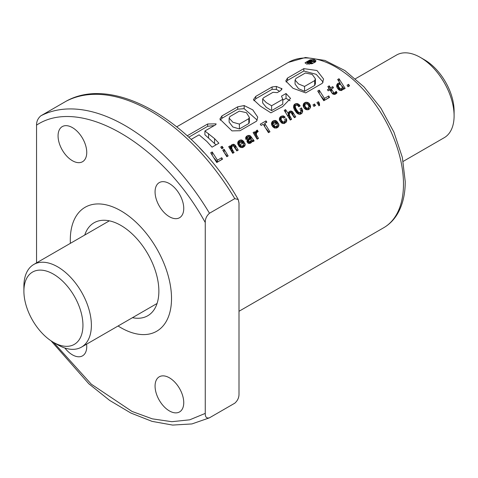<?xml version="1.0" encoding="UTF-8"?>
<svg xmlns="http://www.w3.org/2000/svg" width="478" height="478" viewBox="0 0 478 478"><rect width="100%" height="100%" fill="white"/><g stroke="black" fill="none" stroke-linecap="round" stroke-linejoin="round"><path stroke-width="0.72" d="M120.904 210.822A71.575 41.323 60 0 1 167.664 273.894A71.575 41.323 60 0 1 156.694 331.248A71.575 41.323 60 0 1 120.904 327.705A71.575 41.323 60 0 1 118.09 325.99A71.575 41.323 60 0 0 156.694 331.248A71.575 41.323 60 0 0 171.518 298.481A71.575 41.323 60 0 0 140.275 226.453A71.575 41.323 60 0 0 85.12 207.279A71.575 41.323 60 0 1 120.904 210.822M84.749 235.039A53.679 30.992 60 0 1 94.064 222.772A53.679 30.992 60 0 1 120.904 225.431A53.679 30.992 60 0 1 155.977 272.735A53.679 30.992 60 0 1 147.744 315.755A53.679 30.992 60 0 1 132.466 317.685M70.374 243.338A71.575 41.323 60 0 1 85.12 207.279A71.575 41.323 60 0 0 70.296 240.04A71.575 41.323 60 0 0 70.374 243.338M420.359 57.414L424.578 59.852A41.753 24.103 -120 0 1 454.1 110.986L454.1 115.855A47.716 27.551 -120 0 0 420.359 57.414A47.716 27.551 -120 0 0 396.501 55.054L355.471 78.739M23.9 291.18L23.9 286.31A47.716 27.551 60 0 1 33.783 264.465A47.716 27.551 60 0 1 70.553 277.246A47.716 27.551 60 0 1 91.382 325.267A47.716 27.551 60 0 1 81.499 347.112A47.716 27.551 60 0 1 57.641 344.752L53.422 342.314A41.753 24.103 60 0 1 23.9 291.18A41.753 24.103 60 0 1 53.422 274.133A41.753 24.103 60 0 1 82.945 325.267A41.753 24.103 60 0 1 53.422 342.314M403.187 161.391L444.217 137.7A47.716 27.551 -120 0 0 454.1 115.855M305.072 62.917L306.673 64.064L312.558 63.58L316.018 60.891L314.416 59.595L310.126 59.852A5.473 3.161 0 0 1 314.416 60.766A5.473 3.161 0 0 1 314.972 61.142M315.623 61.817A5.473 3.161 0 0 0 315.319 61.459M183.749 402.643A20.279 11.711 60 0 1 179.549 411.928A20.279 11.711 60 0 1 163.918 406.497A20.279 11.711 60 0 1 155.069 386.087A20.279 11.711 60 0 1 159.27 376.801A20.279 11.711 60 0 1 174.894 382.239A20.279 11.711 60 0 1 183.749 402.643M86.602 344.166A20.279 11.711 60 0 1 86.745 346.55A20.279 11.711 60 0 1 82.545 355.835A20.279 11.711 60 0 1 64.877 348.02M86.745 152.44A20.279 11.711 60 0 1 82.545 161.719A20.279 11.711 60 0 1 66.914 156.288A20.279 11.711 60 0 1 58.065 135.877A20.279 11.711 60 0 1 62.265 126.598A20.279 11.711 60 0 1 77.89 132.03A20.279 11.711 60 0 1 86.745 152.44M183.749 208.444A20.279 11.711 60 0 1 179.549 217.729A20.279 11.711 60 0 1 163.918 212.292A20.279 11.711 60 0 1 155.069 191.887A20.279 11.711 60 0 1 159.27 182.602A20.279 11.711 60 0 1 174.894 188.033A20.279 11.711 60 0 1 183.749 208.444M221.726 157.716L217.448 160.184L212.202 151.95L210.696 152.817L216.737 162.526L222.533 159.18L221.726 157.716L221.726 159.55L217.448 162.018L217.448 160.184M226.811 156.706L228.155 155.93L224.14 149.303L222.748 150.11L226.811 156.706M221.84 148.712L223.226 147.911L222.103 146.31L220.711 147.11L221.84 148.712M230.886 145.796L230.772 146.979L230.032 145.904L228.687 146.68L232.708 153.307L234.095 152.506L232.087 149.1L231.699 147.29L232.433 145.939L233.413 145.844A95.433 55.101 60 0 1 233.431 145.856L236.825 150.929L238.229 150.116L235.397 145.461L233.933 144.314L232.015 144.619L230.886 145.796L230.772 149.196M238.026 141.673L237.721 143.603L239.024 146.28A95.433 55.101 60 0 1 239.86 147.033L242.537 147.606L244.587 146.316L245.166 144.852L244.76 143.006L243.314 143.842L243.475 145.097L242.436 145.975L241.336 146.011L240.004 144.738L244.228 142.301L243.386 141.118L241.492 139.935L239.353 140.377L238.026 141.673L238.026 144.667M246.164 136.69L245.644 137.784L245.991 139.57L247.431 138.739L247.347 137.736L248.028 137.096L249.098 136.851A95.433 55.101 60 0 1 249.63 137.306L247.359 139.881L246.959 141.464L247.855 143L248.835 143.448L250.657 143.119L251.667 142.205L251.942 141.088L252.737 141.739L254.182 140.908L250.353 135.818L248.273 135.394L246.839 136.057L246.164 136.69L246.164 139.474M255.569 131.605L255.467 133.338L254.457 131.803L253.113 132.579L257.128 139.206L258.52 138.405L256.483 134.975L256.393 133.589L256.68 132.675L258.198 131.534L257.248 130.052L255.569 131.605M264.71 123.372L266.849 122.135L265.995 120.892L260.277 124.196L261.125 125.439L263.205 124.238L268.451 132.669L269.956 131.797L264.71 123.372L264.71 126.533M271.809 122.171L271.707 124.997L272.801 126.778L274.581 128.02L277.354 127.704L278.369 126.813L278.931 125.356L278.543 123.503L277.097 124.34L277.228 125.654L276.2 126.479L275.101 126.515L273.774 125.242L278.005 122.798L276.374 120.898L275.262 120.438L273.075 120.91L271.809 122.171L271.809 125.206M279.726 117.576L279.594 120.462L281.548 122.983L284.147 123.563L286.328 122.063L286.794 120.384L286.203 118.532L284.757 119.369L285.115 120.88L284.165 121.908L283.036 121.932L281.488 120.45L280.998 118.681L281.805 117.594L282.892 117.361L283.729 118.096L285.235 117.23L283.352 115.867L280.956 116.363L279.726 117.576L279.726 120.737L280.263 120.115L280.263 116.883M289.321 114.947L289.465 113.298L289.985 112.712L290.971 112.617L294.382 117.696L295.78 116.889L292.428 111.625L290.654 111.004L289.566 111.392L288.437 112.563L288.324 113.752L285.551 109.599L284.207 110.376L290.26 120.074L291.646 119.273L289.321 114.947L289.321 117.57L289.25 114.057M294.006 104.915L293.558 107.311L294.496 109.904L296.647 112.904L299.132 114.278L300.232 114.278L301.893 113.406L302.658 110.836L301.504 107.897L299.945 108.799L300.985 111.422L300.393 112.473L298.786 112.372L298.135 111.852L296.199 109.181L295.177 106.69L295.882 105.214L297.268 105.202A95.433 55.101 60 0 1 297.979 105.769L298.732 106.767L300.172 105.931L299.294 104.73L297.645 103.69L296.073 103.583L294.556 104.306L294.006 104.915L293.982 108.823M298.786 112.372A95.433 55.101 -120 0 0 298.774 112.354L298.774 114.176L298.786 112.372M303.512 103.905L303.166 105.859L303.799 107.652L305.293 109.235L307.922 109.838L309.666 108.894L310.521 107.269L310.276 105.118L309.278 103.469A95.433 55.101 -120 0 0 308.441 102.752L305.753 102.226L304.002 103.194L303.512 103.905L303.512 107.054L304.002 106.421L304.002 103.194M304.827 105.847L304.713 102.645L304.713 105.895L304.002 106.421M319.621 105.351L319.346 103.134L318.479 101.706L316.932 102.597L317.84 104.15L318.378 103.846L318.808 105.823L319.621 105.351M328.745 95.929L324.466 98.402L319.22 90.163L317.715 91.029L323.773 100.727L329.551 97.392L328.745 95.929L328.745 97.763L324.466 100.231L324.466 98.402M331.923 93.007L332.628 93.879L334.492 94.453L335.723 94.005L337.068 92.75L336.201 91.322L334.714 92.744L333.901 92.887L331.332 89.004L333.471 87.767L332.718 86.62L330.579 87.856L329.234 85.825L327.83 86.632L329.175 88.663L327.412 89.679L328.165 90.832L329.928 89.816L331.923 93.007M339.033 78.721L337.647 79.521L340.216 83.345L339.063 82.975L338.018 83.333L336.948 84.439L336.679 86.387L337.426 88.239L338.944 89.954L341.214 90.593L343.168 89.38L343.222 88.305L343.742 89.201L345.128 88.4L339.033 78.721L339.033 81.553M305.072 62.947A5.473 3.161 0 0 1 305.084 62.761L310.126 59.852M191.505 139.194L199.105 134.844L206.771 141.369L212.053 147.164L218.906 143.209L214.574 138.632L204.901 130.984L215.859 124.668L216.092 123.862L207.649 123.993L187.274 135.776M203.688 152.249L199.553 147.804M237.703 106.821L244.15 105.548L252.766 109.874L257.744 117.146L256.602 121.155L240.04 130.715L231.997 130.894L219.874 119.07L221.941 115.921L237.703 106.821L237.703 109.193L244.15 108.673L244.15 105.548M281.769 89.559L281.769 88.394L280.843 90.533L277.21 92.63L273.022 92.296L263.689 97.679L262.667 98.904L266.276 102.609L271.606 105.758L282.791 99.299L281.476 96.138L286.041 93.503L290.57 98.42L282.647 106.606L270.883 112.838L260.379 106.122L253.436 99.615L255.778 96.371L272.101 86.948L276.35 86.434L281.972 88.765M287.475 78.075L303.823 68.635L316.968 70.499L323.588 79.073L322.309 83.297L305.693 92.893L293.038 88.305L285.766 80.961L287.475 78.075L287.475 80.441L303.823 71.001L303.823 68.635M347.07 85.204L348.629 84.301L349.526 85.861L347.978 86.751L347.07 85.204M313.012 104.861L314.554 103.971L315.468 105.524L313.903 106.427L313.012 104.861M312.277 62.881A95.433 55.101 -120 0 0 310.097 62.367L311.017 61.835L314.47 61.614L315.319 61.124L311.704 61.369L312.068 60.664L311.13 60.377L309.003 60.861L306.416 62.301A95.433 55.101 60 0 1 311.465 63.353L312.277 62.881L312.277 63.664M309.535 62.248A95.433 55.101 -120 0 0 307.796 61.925L310.73 60.897L310.969 61.345L309.535 62.248M51.074 340.85L88.836 383.78L109.605 400.379L130.87 413.04L152.052 421.369L172.594 425.073L191.911 423.938L209.334 417.88L234.782 403.193C237.668 400.618 239.072 397.523 239 393.92L239 203.048L238.229 199.517L234.782 198.645L209.478 213.254C206.592 215.835 205.181 218.924 205.259 222.527C161.719 143.251 80.089 96.12 36.555 125.128L36.555 262.864M238.223 199.517C194.074 121.95 114.535 74.18 66.221 101.163L66.078 101.246A172.976 99.866 60 0 1 234.782 198.645M209.478 417.802C206.598 418.567 205.187 417.103 205.259 413.398L205.259 222.527M66.078 101.246L40.773 115.855C37.887 118.413 36.483 121.508 36.555 125.128M53.554 342.391L91.292 384.175L132.036 411.444L152.309 418.848L171.847 421.698L189.748 419.809L205.259 413.398M214.335 125.547L207.649 126.294L207.649 123.993M216.014 144.882L204.901 134.772L204.901 130.984M214.574 143.49L214.574 138.632M207.649 126.294L188.822 137.192M248.823 118.652L239.4 124.095L232.882 122.249L229.135 118.144L229.936 116.554L239.376 111.105L246.433 112.683L249.355 117.397L248.823 118.652L248.823 123.515L239.4 128.952L239.4 124.095M249.355 117.397L249.355 122.266L248.823 123.515M220.244 120.187L221.941 118.293L221.941 115.921M221.941 118.293L237.703 109.193M244.15 108.673L257.224 120.145M239.4 128.952L232.888 126.993L229.129 122.147L229.129 118.144M282.791 100.207L286.041 98.331L286.041 93.503M286.041 98.331L290.086 100.756M253.932 100.739L255.778 98.737L255.778 96.371M255.778 98.737L272.101 89.308L272.101 86.948M272.101 89.308L276.35 89.416L276.35 86.434M276.35 89.416L279.582 91.262M262.661 98.904L262.661 102.931L266.27 107.317L271.606 110.615L271.606 105.758M271.606 110.615L282.791 104.156L282.791 99.299M314.679 80.597L304.558 86.44L298.517 83.955L295.069 80.059L295.996 78.416L305.364 73.009L312.224 74.413L315.414 78.858L314.679 80.597L314.679 85.454L304.558 91.304L304.558 86.44M315.42 78.858L315.42 83.728L314.679 85.454M286.191 82.067L287.475 80.441M303.823 71.001L316.185 74.323L323.194 82.156M304.558 91.304L298.505 88.657L295.063 84.056L295.063 80.059M311.017 62.57L311.017 61.835M312.277 63.329L312.988 63.437M314.47 62.749L314.47 61.614M315.319 62.134L315.319 61.124M312.062 61.339L312.062 60.969M312.11 61.333L312.11 60.778M309.374 64.189L306.416 62.301M311.465 63.879L311.465 63.353M308.346 62.02L308.669 61.417M308.669 61.835L308.842 61.327M308.842 61.74L309.015 61.238M309.015 61.662L309.176 61.166M309.176 61.596L309.338 61.094M309.338 61.543L309.499 61.035M309.499 61.501L309.648 60.987M309.648 61.471L309.798 60.945M309.798 61.453L309.822 60.939M309.822 61.453L309.989 60.903M309.989 61.453L310.144 60.879M310.144 61.465L310.3 60.867M310.3 61.495L310.449 60.867M310.449 61.537L310.592 60.879M310.73 61.543L310.73 60.897M310.79 61.501L310.79 60.909M310.909 61.399L310.909 60.945M310.999 61.298L310.999 60.981M347.882 86.596L348.629 86.165L348.629 84.301M344.339 88.854L341.555 85.58M340.874 84.779L340.216 84.003M343.222 89.261L343.222 88.305M336.679 86.387L336.679 85.305M336.948 87.337L336.948 84.439M338.34 86.476L337.044 87.504M337.456 86.99L337.456 83.74M338.018 86.602L338.018 83.333M339.063 84.463L339.063 82.975M339.29 84.385L339.29 82.963M340.216 84.451L340.216 83.345M342.296 87.635L341.662 88.729L340.258 88.806L338.466 86.47L338.442 85.126L339.237 84.379L340.378 84.457L341.704 85.771A95.433 55.101 60 0 1 341.734 85.795L342.296 87.635L342.194 89.912L342.194 88.054M339.32 90.145L338.466 89.111L338.34 85.634M338.466 89.111L338.466 86.47M338.914 89.786L338.914 87.378M339.685 90.324L339.685 88.352M340.258 90.509L340.258 88.806M341.328 90.551L341.328 88.878M341.662 90.438L341.662 88.729M342.194 89.912L341.746 90.408M329.175 90.246L329.175 88.663M329.641 89.978L329.175 89.535M329.234 89.506L329.234 85.825M330.579 90.838L330.579 87.856M331.332 90.647L330.692 91.017M332.718 88.203L332.718 86.62M333.16 94.148L331.332 91.949L331.332 89.004M333.309 94.22L333.309 92.266M333.901 94.387L333.901 92.887M334.714 94.381L334.714 92.744M336.446 93.503L336.201 93.222L335.132 94.238M335.532 93.975L335.532 92.182M335.562 93.957L335.562 92.164M336.1 93.329L336.1 91.447M336.201 93.222L336.201 91.322M319.22 93.288L319.22 90.163M324.466 100.231L321.132 96.299M319.489 105.429L319.346 103.134M319.346 104.557L318.479 103.571L317.75 103.995M318.479 103.571L318.479 101.706M313.813 106.265L314.554 105.835L314.554 103.971M303.225 106.116L303.225 104.784M305.753 103.792L305.753 102.226M306.852 103.78L306.852 102.202M307.456 104.061L307.456 102.34M308.441 105.166L308.441 102.752M310.401 107.604L308.663 105.722M309.278 106.08L309.278 103.469M309.798 106.6L309.798 104.192M310.276 107.275L310.276 105.118M310.539 107.108L310.539 106.032M303.177 105.925L303.177 104.993M308.848 106.947L308.155 108.076L306.751 108.153L305.305 106.785L304.827 104.981L305.765 103.786L307.575 104.12L308.818 106.11L308.716 109.277L308.716 107.431M305.305 109.175L304.856 108.464L304.827 104.981M304.856 108.464L304.856 105.811M305.305 106.785L305.424 109.301M306.069 109.611L306.069 107.759M306.751 109.821L306.751 108.153M307.892 109.838L307.892 108.183M308.155 109.755L308.155 108.076M308.716 109.277L308.304 109.695M293.659 107.771L293.659 105.68M295.177 107.825L294.006 108.775M294.556 108.207L294.556 104.306M295.016 107.891L295.016 103.983M296.073 105.136L296.073 103.583M297.155 105.184L297.155 103.583M297.645 105.507L297.645 103.69M298.511 106.48L298.511 104.073M299.294 106.439L299.294 104.73M300.017 106.026L300.017 105.68M297.675 113.704L295.32 110.753L295.177 106.69M295.189 110.209L295.189 106.725M295.32 110.753L295.32 107.389M295.667 111.404L295.667 108.213M296.199 112.145L296.199 109.181M296.635 112.665L296.635 109.88M297.412 113.495L297.412 111.027M298.135 113.961L298.135 111.852M299.885 114.278L299.885 112.635M300.393 114.218L300.393 112.473M300.985 111.422L300.985 113.37L300.447 114.2M300.883 113.68L300.883 111.798M302.514 112.187L301.504 110.52L300.913 110.86M301.504 110.52L301.504 107.897M302.084 111.32L302.084 108.984M302.472 112.043L302.472 109.964M302.658 111.613L302.658 110.836M290.857 119.733L289.321 117.57M289.638 118.269L289.638 115.873M289.782 118.472L289.782 116.148M285.551 112.396L285.551 109.599M288.324 113.752L288.138 116.489M289.25 114.863L288.324 115.963M288.437 115.724L288.437 112.563M288.933 115.09L288.933 111.858M289.566 113.184L289.566 111.392M290.654 112.647L290.654 111.004M291.49 113.107L291.49 111.087M292.428 114.445L292.428 111.625M294.986 117.349L292.548 114.642M292.948 114.977L292.948 112.234M279.439 119.811L279.439 118.436M280.998 119.596L280.263 120.115M280.956 119.614L280.956 116.363M282.008 117.546L282.008 115.915M283.078 117.522L283.078 115.825M283.352 117.761L283.352 115.867M284.338 117.743L284.338 116.297M281.685 123.055L281.07 122.147L280.998 118.681M281.07 122.147L281.07 119.482M281.488 122.876L281.488 120.45M281.53 122.918L281.53 120.51M282.313 123.354L282.313 121.496M283.036 123.575L283.036 121.932M284.165 123.557L284.165 121.908M284.38 123.479L284.38 121.8M285.115 120.88L285.115 122.768L284.547 123.414M285.013 122.977L285.013 121.131M286.591 121.406L286.203 120.791L285.115 121.418M286.203 120.791L286.203 118.532M286.633 121.298L286.633 119.47M279.379 119.572L279.379 118.711M271.516 124.226L271.516 123.007M273.034 124.19L271.845 125.284M272.329 124.71L272.329 121.484M273.075 123.342L273.075 120.91M273.774 126.294L273.034 126.503L273.123 120.886M274.193 122.051L274.193 120.45M275.262 122.177L275.262 120.438M275.579 122.368L275.579 120.498M276.296 123.784L275.752 123.623M276.374 123.742L276.374 120.898M277.168 123.282L277.168 121.615M273.804 127.626L273.774 125.242M274.551 128.002L274.551 126.192M275.101 128.128L275.101 126.515M276.2 128.116L276.2 126.479M276.559 128.014L276.559 126.317M277.252 125.594L277.252 127.441L276.714 127.955M277.228 127.489L277.228 125.654M278.746 126.078L278.543 125.642L277.252 126.389M278.543 125.642L278.543 123.503M278.871 125.63L278.871 124.441M273.123 122.918L273.816 122.129L274.844 121.926L275.752 122.47L273.034 123.772M275.752 124.101L275.752 122.47M273.075 126.694L273.075 124.017M269.168 132.257L265.882 128.385M264.71 125.523L264.232 125.798M265.995 122.625L265.995 120.892M256.393 133.9L255.569 134.754L255.569 131.623M256.089 134.133L256.089 130.918M256.841 132.502L256.841 130.303M257.248 132.048L257.248 130.052M257.732 138.859L256.483 137.383L256.393 133.589M256.423 137.031L256.423 134.527M256.483 137.383L256.483 134.975M254.457 134.712L254.457 131.803M255.467 133.338L255.467 136.176L255.091 135.746M255.569 134.766L255.467 135.083M245.728 138.835L245.728 137.449M246.839 139.08L246.839 136.057M247.174 138.889L247.174 135.866M248.273 137.019L248.273 135.394M249.283 137.013L249.283 135.358M249.414 137.12L249.414 135.382M250.364 138.757L249.63 138.548M250.353 138.751L250.353 135.818M253.023 141.578L250.705 139.032M251.075 139.331L251.075 136.636M252.952 141.518L252.952 139.69M253.43 141.339L253.43 140.293M247.012 141.608L247.012 140.61M248.56 141.231L247.341 142.402M247.359 142.36L247.359 139.881M247.968 141.709L247.968 139.158M248.303 141.434L248.303 138.859M249.08 140.078L249.08 138.202M249.373 139.779L249.373 137.933M249.63 139.558L249.63 137.306M247.335 138.799L247.335 137.807M250.759 140.891L249.253 141.823L248.721 141.422L248.632 140.562L250.442 138.632L251.034 139.534L250.759 142.737L250.639 141.046M251.034 139.534L250.759 142.737M251.016 142.056L251.016 140.054M248.721 141.422L248.56 142.886L248.56 140.729M249.253 143.46L249.253 141.823M249.964 143.346L249.964 141.673M250.639 142.868L250.155 143.281M237.751 143.723L237.751 142.498M239.269 143.687L238.074 144.774M238.558 144.207L238.558 140.98M239.311 142.838L239.311 140.407M240.004 145.79L239.269 145.999L239.353 140.377M240.41 141.554L240.41 139.952M241.492 141.673L241.492 139.935M241.814 141.864L241.814 139.994M242.531 143.281L241.988 143.113M242.609 143.239L242.609 140.395M243.386 142.785L243.386 141.118M240.052 147.128L240.004 144.738M240.787 147.517L240.787 145.682M241.336 147.636L241.336 146.011M242.436 147.612L242.436 145.975M242.782 147.511L242.782 145.82M243.475 145.097L243.475 146.943L242.938 147.451M243.445 146.991L243.445 145.157M244.975 145.575L244.76 145.151L243.475 145.892M244.76 145.151L244.76 143.006M245.106 145.127L245.106 143.938M239.353 142.414L240.052 141.625L241.073 141.422L241.988 141.966L239.269 143.269M241.988 143.597L241.988 141.966M239.299 146.202L239.299 143.519M231.699 148.096L230.886 148.951M231.376 148.317L231.376 145.085M232.015 146.411L232.015 144.619M233.097 145.874L233.097 144.237M233.933 146.34L233.933 144.314M234.877 147.672L234.877 144.858M237.435 150.576L234.997 147.869M235.397 148.204L235.397 145.461M233.306 152.96L231.77 150.797L231.699 147.29M231.77 150.797L231.77 148.18M232.087 151.496L232.087 149.1M232.23 151.699L232.23 149.375M230.032 148.813L230.032 145.904M230.772 146.979L230.617 149.769M222.103 148.562L222.103 146.31M224.14 152.285L224.14 149.303M227.373 156.384L224.738 153.247M212.202 155.081L212.202 151.95M217.448 162.018L214.072 158.039M288.288 62.427L305.49 57.491L324.903 60.419L344.871 70.547L363.985 86.871L380.805 108.016L393.956 132.203L402.345 157.417L405.236 181.604C405.242 194.259 402.637 205.062 397.409 213.995C393.884 219.88 389.325 224.457 383.72 227.725A95.433 55.101 -120 0 0 403.486 184.036A95.433 55.101 -120 0 0 361.828 87.994A95.433 55.101 -120 0 0 288.288 62.427L176.794 126.795M40.773 115.855A172.976 99.866 60 0 1 209.478 213.254M208.569 138.088L208.569 133.577M308.573 61.889L308.573 61.477M109.343 220.842L33.783 264.465M157.059 303.488L81.499 347.112M383.72 227.725L239 311.28"/></g></svg>
